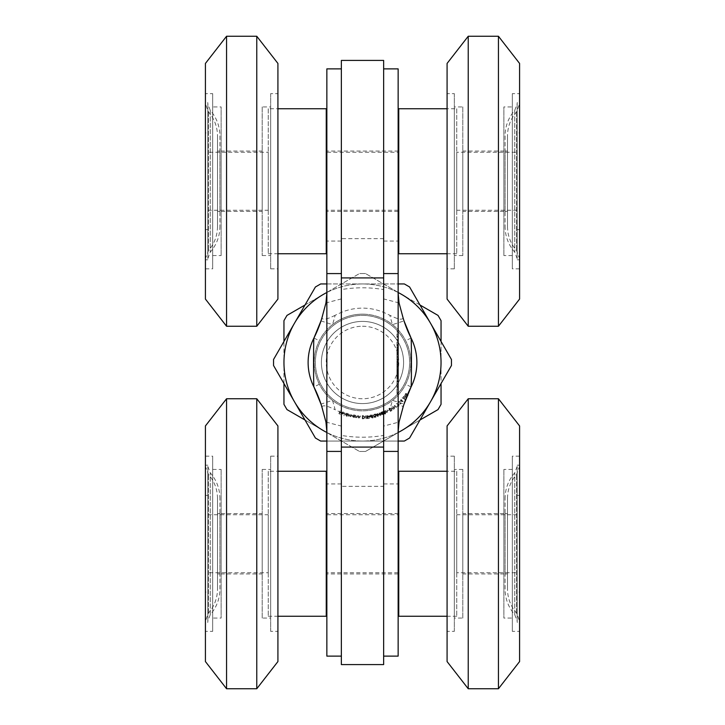 <?xml version="1.0" encoding="UTF-8"?>
<svg xmlns="http://www.w3.org/2000/svg" width="725" height="725" viewBox="0 0 725 725"><rect width="100%" height="100%" fill="white"/><g stroke="black" fill="none" stroke-linecap="round" stroke-linejoin="round"><path stroke-width="0.54" stroke-dasharray="3.62 2.72" d="M398.75 152.25L398.75 210.25L398.75 152.25L326.25 152.25L326.25 210.25L326.25 152.25M456.75 108.75L456.75 253.75L456.75 108.75L447.08 108.75M398.75 253.75L398.75 108.75M268.25 108.75L268.25 253.75L268.25 108.75L277.92 108.75M326.25 253.75L326.25 108.75M398.75 514.75L398.75 572.75L398.75 514.75L326.25 514.75L326.25 572.75L326.25 514.75M456.75 471.25L456.75 616.25L456.75 471.25L447.08 471.25M398.75 616.25L398.75 471.25M268.25 471.25L268.25 616.25L268.25 471.25L277.92 471.25M326.25 616.25L326.25 471.25M517.17 622.295L517.17 465.205L517.17 622.295L519.58 622.295L519.58 465.205L519.58 622.295M519.58 621.08L519.58 466.42L519.58 621.08L516.562 613.087C510.627 606.2 507.609 598.207 507.5 589.117L507.5 498.383L507.5 589.117M507.5 573.955L507.5 513.545L507.5 573.955L505.08 573.955L505.08 513.545L505.08 573.955M505.08 589.117L505.08 498.383L505.08 589.117C505.198 598.814 508.415 607.342 514.75 614.691L517.17 621.08L517.17 466.42L517.17 621.08M454.33 631.357L454.33 456.143L454.33 631.357L447.08 631.357L447.08 456.143L447.08 631.357M447.08 425.938L447.08 661.562M468.232 398.75L468.232 688.75M498.438 398.75L498.438 688.75M519.58 425.938L519.58 661.562M519.58 631.357L519.58 456.143L519.58 631.357L512.33 631.357L512.33 456.143L512.33 631.357M512.33 618.062L512.33 469.438L512.33 618.062L503.875 618.062L503.875 469.438L503.875 618.062M503.875 573.955L503.875 513.545L503.875 573.955L462.795 573.955L462.795 513.545L462.795 573.955M462.795 618.062L462.795 469.438L462.795 618.062L454.33 618.062L454.33 469.438L454.33 618.062M456.75 572.75L456.75 514.75L456.75 572.75L517.17 572.75L517.17 514.75L517.17 572.75M519.58 592.08L519.58 495.42L519.58 592.08L517.17 592.08L517.17 495.42L517.17 592.08M270.67 631.357L270.67 456.143L270.67 631.357L277.92 631.357L277.92 456.143L277.92 631.357M277.92 425.938L277.92 661.562M256.768 398.75L256.768 688.75M226.562 398.75L226.562 688.75M205.42 425.938L205.42 661.562M205.42 631.357L205.42 456.143L205.42 631.357L212.67 631.357L212.67 456.143L212.67 631.357M212.67 618.062L212.67 469.438L212.67 618.062L221.125 618.062L221.125 469.438L221.125 618.062M221.125 573.955L221.125 513.545L221.125 573.955L262.205 573.955L262.205 513.545L262.205 573.955M262.205 618.062L262.205 469.438L262.205 618.062L270.67 618.062L270.67 469.438L270.67 618.062M207.83 622.295L207.83 465.205L207.83 622.295L205.42 622.295L205.42 465.205L205.42 622.295M205.42 621.08L205.42 466.42L205.42 621.08L208.438 613.087C214.373 606.2 217.391 598.207 217.5 589.117L217.5 498.383L217.5 589.117M217.5 573.955L217.5 513.545L217.5 573.955L219.92 573.955L219.92 513.545L219.92 573.955M219.92 589.117L219.92 498.383L219.92 589.117C219.802 598.814 216.585 607.342 210.25 614.691L207.83 621.08L207.83 466.42L207.83 621.08M268.25 572.75L268.25 514.75L268.25 572.75L207.83 572.75L207.83 514.75L207.83 572.75M205.42 592.08L205.42 495.42L205.42 592.08L207.83 592.08L207.83 495.42L207.83 592.08M456.75 152.25L456.75 210.25L456.75 152.25L517.17 152.25L517.17 210.25L517.17 152.25M519.58 132.92L519.58 229.58L519.58 132.92L517.17 132.92L517.17 229.58L517.17 132.92M517.17 102.705L517.17 259.795L517.17 102.705L519.58 102.705L519.58 259.795L519.58 102.705M519.58 103.92L519.58 258.58L519.58 103.92L516.562 111.913C510.627 118.8 507.609 126.793 507.5 135.883L507.5 226.617L507.5 135.883M507.5 151.045L507.5 211.455L507.5 151.045L505.08 151.045L505.08 211.455L505.08 151.045M505.08 135.883L505.08 226.617L505.08 135.883C505.198 126.186 508.415 117.658 514.75 110.309L517.17 103.92L517.17 258.58L517.17 103.92M454.33 93.643L454.33 268.857L454.33 93.643L447.08 93.643L447.08 268.857L447.08 93.643M447.08 299.062L447.08 63.438M468.232 326.25L468.232 36.25M498.438 326.25L498.438 36.25M519.58 299.062L519.58 63.438M519.58 93.643L519.58 268.857L519.58 93.643L512.33 93.643L512.33 268.857L512.33 93.643M512.33 106.938L512.33 255.562L512.33 106.938L503.875 106.938L503.875 255.562L503.875 106.938M503.875 151.045L503.875 211.455L503.875 151.045L462.795 151.045L462.795 211.455L462.795 151.045M462.795 106.938L462.795 255.562L462.795 106.938L454.33 106.938L454.33 255.562L454.33 106.938M270.67 93.643L270.67 268.857L270.67 93.643L277.92 93.643L277.92 268.857L277.92 93.643M277.92 299.062L277.92 63.438M256.768 326.25L256.768 36.25M226.562 326.25L226.562 36.25M205.42 299.062L205.42 63.438M205.42 93.643L205.42 268.857L205.42 93.643L212.67 93.643L212.67 268.857L212.67 93.643M212.67 106.938L212.67 255.562L212.67 106.938L221.125 106.938L221.125 255.562L221.125 106.938M221.125 151.045L221.125 211.455L221.125 151.045L262.205 151.045L262.205 211.455L262.205 151.045M262.205 106.938L262.205 255.562L262.205 106.938L270.67 106.938L270.67 255.562L270.67 106.938M207.83 102.705L207.83 259.795L207.83 102.705L205.42 102.705L205.42 259.795L205.42 102.705M205.42 103.92L205.42 258.58L205.42 103.92L208.438 111.913C214.373 118.8 217.391 126.793 217.5 135.883L217.5 226.617L217.5 135.883M217.5 151.045L217.5 211.455L217.5 151.045L219.92 151.045L219.92 211.455L219.92 151.045M219.92 135.883L219.92 226.617L219.92 135.883C219.802 126.186 216.585 117.658 210.25 110.309L207.83 103.92L207.83 258.58L207.83 103.92M268.25 152.25L268.25 210.25L268.25 152.25L207.83 152.25L207.83 210.25L207.83 152.25M205.42 132.92L205.42 229.58L205.42 132.92L207.83 132.92L207.83 229.58L207.83 132.92M396.938 365.155L396.938 348L396.938 366.986L396.938 366.125L398.143 366.125L398.143 366.986L398.143 356.537L398.143 366.125L396.938 366.125L398.143 366.125L396.938 366.125L396.938 365.155L398.143 365.155M396.938 372.677L396.938 376.329L396.938 369.813L398.143 369.813L398.143 368.952L398.143 376.329L398.143 369.813L398.143 372.641L398.143 369.813L396.938 369.813L396.938 368.952L398.143 368.952L396.938 368.952L396.938 369.813L398.143 369.813L396.938 369.813L396.938 372.677L398.143 372.677M398.143 392.687L398.143 388.872L398.143 392.687L398.143 388.872L398.143 392.687L396.938 392.687L398.143 392.687L396.938 392.687L396.938 388.872L398.143 388.872L396.938 388.872L396.938 392.687L398.143 392.687M398.143 386.788L398.143 380.516L398.143 386.788L396.938 386.788L396.938 384.232L398.143 384.232M398.143 151.045L398.143 211.455L398.143 151.045L326.857 151.045L326.857 211.455L326.857 151.045M398.143 513.545L398.143 573.955L398.143 513.545L326.857 513.545L326.857 573.955L326.857 513.545M398.143 656.125L398.143 68.875M398.143 375.704L398.143 348L398.143 377.643L398.143 375.704L396.938 375.704M398.143 378.051L398.143 378.912L398.143 378.051L396.938 378.051L398.143 378.051M396.938 347.864L396.938 351.063L398.143 351.063L398.143 351.924L398.143 346.024L398.143 351.063L398.143 346.885L398.143 351.063L396.938 351.063L398.143 351.063L396.938 351.063L396.938 351.924L398.143 351.924L396.938 351.924L396.938 347.864L398.143 347.864M396.938 351.163L396.938 354.815L396.938 348.299L398.143 348.299L398.143 347.438L398.143 354.815L398.143 348.299L398.143 351.127L398.143 348.299L396.938 348.299L396.938 347.438L398.143 347.438L396.938 347.438L396.938 348.299L398.143 348.299L396.938 348.299L396.938 351.163L398.143 351.163M396.938 341.946L396.938 345.472L396.938 344.611L398.143 344.611L398.143 345.472L398.143 339.318L398.143 344.611L396.938 344.611L398.143 344.611L396.938 344.611L396.938 341.946L398.143 341.946M398.143 353.528L398.143 357.217L398.143 353.528L396.938 353.528L398.143 353.528M398.143 361.639L398.143 363.116L398.143 360.778L398.143 361.639L396.938 361.639L398.143 361.639M398.143 366.805L398.143 371.97L398.143 366.315L398.143 369.261L398.143 366.805L396.938 366.805L396.938 368.735L398.143 368.735L396.938 368.744L396.938 370.738L398.143 370.738M398.143 374.182L398.143 379.347L398.143 373.692L398.143 376.638L398.143 374.182L396.938 374.182L396.938 376.112L398.143 376.112M396.938 333.826L396.938 337.352L396.938 336.491L398.143 336.491L398.143 337.352L398.143 331.207L398.143 336.491L396.938 336.491L398.143 336.491L396.938 336.491L396.938 333.826L398.143 333.826M320.976 320.903L332.476 324.628A48.33 48.33 0 0 1 405.665 384.241A48.33 48.33 0 0 1 319.335 384.241A48.33 48.33 0 0 1 332.476 324.628A132.92 132.92 0 0 0 335.131 315.275L339.78 313.1A54.375 54.375 0 0 1 385.22 313.1L389.869 315.275A132.92 132.92 0 0 0 392.524 324.628L404.024 320.903M399.04 302.923L383.643 298.917L383.643 312.403L383.643 289.583C369.569 287.191 355.468 287.191 341.357 289.583L341.357 312.403L339.762 313.109L341.357 312.403L341.357 68.875L341.357 656.125L341.357 412.597L339.762 411.891L341.357 412.597A54.375 54.375 0 0 1 339.78 411.9L335.131 409.725A132.92 132.92 0 0 0 332.476 400.372L320.976 404.097A120.83 120.83 0 0 1 321.891 407.051C322.761 404.786 327.174 405.674 335.131 409.725M389.869 409.725C397.808 405.674 402.221 404.786 403.109 407.051A120.83 120.83 0 0 1 404.024 404.097L392.524 400.372A132.92 132.92 0 0 0 389.869 409.725L385.22 411.9A54.375 54.375 0 0 1 383.643 412.597L383.643 426.083L399.04 422.077M385.22 411.9L383.643 412.597A54.375 54.375 0 0 1 341.357 412.597L341.357 435.417C355.431 437.809 369.532 437.809 383.643 435.417L383.643 412.597L385.238 411.891L384.449 410.912L384.73 413.105L382.854 411.61L383.797 413.757L384.903 413.341L384.73 410.785L384.73 413.105L382.854 411.61L383.797 413.757L384.903 413.341L385.211 411.9M383.643 289.583L383.643 238.643L341.357 238.643L341.357 60.42M383.643 238.643L383.643 60.42M341.357 664.58L341.357 435.417M383.643 664.58L383.643 486.357L341.357 486.357M383.643 486.357L383.643 435.417M341.357 289.583L341.357 238.643M383.643 298.917L383.643 426.083M383.643 241.062L398.143 241.062M383.643 483.938L398.143 483.938M341.357 241.062L326.857 241.062L326.857 68.875M326.857 656.125L326.857 241.062M341.357 483.938L326.857 483.938M362.5 314.17A48.33 48.33 0 0 0 320.64 386.67A48.33 48.33 0 0 0 404.36 386.67A48.33 48.33 0 0 0 362.5 314.17M362.5 326.25A36.25 36.25 0 0 1 393.892 380.625A36.25 36.25 0 0 1 331.108 380.625A36.25 36.25 0 0 1 362.5 326.25M335.131 315.275C327.192 319.326 322.779 320.214 321.891 317.949M403.109 317.949C402.239 320.214 397.826 319.326 389.869 315.275M313.934 338.04A54.375 54.375 0 0 0 313.934 386.96A54.375 54.375 0 0 1 313.934 338.04L319.335 340.759M411.066 338.04A54.375 54.375 0 0 1 411.066 386.96A54.375 54.375 0 0 0 411.066 338.04L405.665 340.759M398.143 573.955L326.857 573.955M398.143 211.455L326.857 211.455M396.938 370.738L396.938 368.744L396.938 371.97L396.938 371.109L398.143 371.1L396.938 371.109L396.938 370.357L398.143 370.357M396.938 364.711L398.143 364.711L396.938 364.711M396.938 348L398.143 348L396.938 348M396.938 349.677L398.143 349.677M396.938 354.126L398.143 354.126M396.938 360.941L398.143 360.941L396.938 360.941M396.938 363.714L398.143 363.714M396.938 353.918L398.143 353.918L398.143 351.127L398.143 353.954L396.938 353.954L396.938 351.127L398.143 351.136L396.938 351.127L396.938 348.299L396.938 353.954M396.938 350.991L398.143 350.991L396.938 350.991M396.938 371.726L398.143 371.726M396.938 374.662L398.143 374.662L396.938 374.662M396.938 370.575L398.143 370.575L396.938 370.575M396.938 369.895L398.143 369.895M396.938 367.802L398.143 367.802M396.938 364.34L398.143 364.34M396.938 359.419L398.143 359.419M396.938 354.915L398.143 354.915L396.938 354.915L398.143 354.915L396.938 354.915L396.938 366.433L398.143 366.433L396.938 366.433L396.938 354.915M396.938 360.098L398.143 360.098M396.938 362.826L398.143 362.826M396.938 364.757L398.143 364.757M396.938 365.454L396.938 368.771L396.938 365.944L396.938 367.067L396.938 366.025L398.143 366.016L396.938 366.025L396.938 365.454L398.143 365.454M396.938 366.433L398.143 366.433L396.938 366.433M396.938 366.388L398.143 366.388L396.938 366.388M396.938 377.643L398.143 377.643L396.938 377.643M396.938 378.912L398.143 378.912L396.938 378.912L396.938 378.051L396.938 378.912M396.938 384.232L396.938 381.649L398.143 381.649M396.938 381.649L396.938 380.879L398.143 380.879M396.938 380.879L396.938 384.123L398.143 384.123L396.938 384.096L396.938 387.648L398.143 387.648M396.938 387.648L396.938 386.842L398.143 386.842M396.938 386.842L396.938 381.278L398.143 381.278M396.938 381.278L396.938 380.516L398.143 380.516M396.938 380.516L396.938 386.788M396.938 386.697L396.938 381.377L396.938 386.697L398.143 386.697L398.143 381.377L398.143 386.697M396.938 381.377L398.143 381.377M396.938 385.863L398.143 385.863M396.938 384.051L398.143 384.051M396.938 393.548L398.143 393.548L396.938 393.548L396.938 388.872L398.143 388.872L396.938 388.872L396.938 393.548M396.938 346.024L398.143 346.024M396.938 347.937L398.143 347.937M396.938 346.885L396.938 351.063L396.938 346.885L398.143 346.885M396.938 349.387L398.143 349.387M396.938 376.329L398.143 376.329M396.938 372.65L398.143 372.65L398.143 375.468L398.143 372.65L396.938 372.641L396.938 369.813L396.938 375.468L396.938 372.65L398.143 372.65M396.938 369.813L398.143 369.813M396.938 375.468L398.143 375.468M396.938 366.986L398.143 366.986L396.938 366.986M396.938 361.476L398.143 361.476M396.938 358.911L398.143 358.911M396.938 356.537L398.143 356.537M396.938 357.398L398.143 357.398L396.938 357.398M396.938 359.056L398.143 359.056M396.938 361.331L398.143 361.331M396.938 362.192L398.143 362.192L396.938 362.192M396.938 363.859L398.143 363.859M396.938 354.815L398.143 354.815M396.938 348.299L398.143 348.299M396.938 351.127L398.143 351.127M396.938 345.472L398.143 345.472L396.938 345.472M396.938 339.318L398.143 339.318M396.938 340.179L398.143 340.179L396.938 340.179M396.938 340.288L398.143 340.288M396.938 342.091L398.143 342.091M396.938 344.475L398.143 344.475M396.938 357.217L398.143 357.217L396.938 357.217L396.938 353.528L396.938 357.217M396.938 363.116L396.938 360.778L396.938 363.116L398.143 363.116M396.938 362.554L398.143 362.554M396.938 360.778L398.143 360.778L396.938 360.778M396.938 371.599L398.143 371.599M396.938 365.944L398.143 365.944M396.938 367.067L398.143 367.067M396.938 370.357L396.938 368.753L398.143 368.771L396.938 368.753L396.938 366.315L398.143 366.315M396.938 371.97L398.143 371.97M396.938 366.315L396.938 369.261L398.143 369.261L396.938 369.261L396.938 366.805M396.938 376.112L396.938 378.115L398.143 378.115M396.938 378.115L396.938 378.976L398.143 378.976M396.938 378.976L396.938 376.121L398.143 376.121L396.938 376.148L396.938 373.321L398.143 373.321M396.938 373.321L396.938 374.444L398.143 374.444M396.938 374.444L396.938 373.402L398.143 373.402M396.938 373.402L396.938 372.831L398.143 372.831M396.938 372.831L396.938 379.347L398.143 379.347M396.938 379.347L396.938 378.486L398.143 378.486M396.938 378.486L396.938 377.734L398.143 377.734M396.938 377.734L396.938 376.13L398.143 376.13M396.938 376.13L396.938 373.692L398.143 373.692M396.938 373.692L396.938 376.638L398.143 376.638L396.938 376.638L396.938 374.182M396.938 337.352L398.143 337.352L396.938 337.352M396.938 331.207L398.143 331.207M396.938 332.068L398.143 332.068L396.938 332.068M396.938 332.168L398.143 332.168M396.938 333.98L398.143 333.98M396.938 336.364L398.143 336.364M379.483 412.86L380.716 415.788L381.069 412.888L383.217 414.863L382.546 411.737L382.746 414.075L380.833 412.362L380.562 414.899L379.193 412.969L380.716 415.788L381.069 412.888L383.217 414.863L382.546 411.737L382.746 414.075L380.833 412.362L380.562 414.899L379.483 412.86M374.861 417.219L373.837 416.929L374.925 417.518L375.632 416.513L375.097 415.969L375.478 415.026L374.2 414.265L373.384 415.407L374.263 414.564L375.16 415.072L374.408 415.951L375.314 416.594L374.861 417.219L373.837 416.929L374.925 417.518L375.632 416.513L375.097 415.969L375.478 415.026L374.2 414.265L373.384 415.407L374.263 414.564L375.16 415.072L374.408 415.951L375.314 416.594L374.861 417.219M366.823 415.47L366.814 418.651L368.735 416.032L369.288 418.407L368.907 415.262L367.067 417.854L366.497 415.507L366.814 418.651L368.735 416.032L369.288 418.407L368.971 415.262L367.067 417.854L366.823 415.47M363.27 415.633L362.255 415.652L362.319 418.833L364.013 418.688L364.965 417.156L363.27 415.633L362.255 415.652L362.319 418.833L364.013 418.688L364.965 417.156L363.27 415.633M355.576 415.208L355.313 417.537L356.483 417.727L357.606 415.434L356.446 417.446L355.576 415.208L355.313 417.537L356.483 417.727L357.606 415.434L356.446 417.446L355.576 415.208M348.553 413.794L348.009 416.077L349.921 416.014L350.637 416.766L351.67 415.851L351.67 414.537L350.646 416.467L350.112 414.165L349.087 416.096L348.553 413.794L348.009 416.077L349.921 416.014L350.637 416.766L351.969 414.609L350.646 416.467L350.112 414.165L349.087 416.096L348.553 413.794M344.747 412.616L343.958 415.797L344.747 412.616M340.188 410.758L338.892 413.667L340.351 414.319L339.309 413.513L339.717 412.597L340.886 413.123L339.844 412.308L340.478 410.885L338.892 413.667L340.351 414.319L339.309 413.513L339.717 412.597L340.886 413.123L339.844 412.308L340.188 410.758M362.5 409.625A47.125 47.125 0 0 0 403.308 338.938A47.125 47.125 0 0 0 321.692 338.938A47.125 47.125 0 0 0 362.5 409.625A47.125 47.125 0 0 1 321.692 338.938A47.125 47.125 0 0 1 403.308 338.938A47.125 47.125 0 0 1 362.5 409.625M430.523 401.768A78.545 78.545 0 0 1 294.477 401.768A78.545 78.545 0 0 1 362.5 283.955A78.545 78.545 0 0 1 430.523 401.768L451.448 365.518L451.448 359.482L409.589 286.982L404.36 283.955L320.64 283.955L315.411 286.982L273.552 359.482L273.552 365.518L294.477 401.768L315.411 438.018L320.64 441.045L404.36 441.045L409.589 438.018L430.523 401.768M343.043 412.19L343.958 413.014L343.161 411.945L341.566 412.643L342.245 414.247L343.84 413.513L341.865 412.743L343.043 412.19L343.958 413.014L343.161 411.945L341.566 412.643L341.538 413.486L343.306 414.174L343.84 413.513L341.865 412.743L343.043 412.19M346.641 416.63L347.891 413.612L346.722 413.187L345.209 414.011L345.997 415.543L347.039 415.353L346.931 416.721L347.891 413.612L346.722 413.187L345.209 414.011L345.997 415.543L347.039 415.353L346.641 416.63M354.19 417.364L354.869 415.108L353.655 414.845L352.268 415.869L353.256 417.274L354.48 417.419L354.869 415.108L353.655 414.845L352.268 415.869L353.256 417.274L354.19 417.364M358.277 415.488L358.132 417.845L359.319 417.981L360.334 415.615L359.274 417.691L358.277 415.488L358.132 417.845L359.319 417.981L360.334 415.615L359.274 417.691L358.277 415.488M365.472 415.579L365.98 418.742L365.472 415.579M372.632 416.059L371.209 415.026L372.278 416.15L371.227 417.247L372.378 418.035L373.148 416.911L371.209 415.026L372.278 416.15L371.227 417.247L372.378 418.035L373.148 416.911L372.632 416.059M375.74 414.754L378.178 416.694L377.317 413.549L377.199 414.347L375.74 414.754L378.178 416.694L377.317 413.549L377.199 414.347L375.74 414.754M385.745 412.987L384.794 411.048L383.878 411.075L383.289 412.389L384.205 412.933L384.051 413.748L385.247 414.129L385.745 412.987L384.794 411.048L383.878 411.075L383.289 412.389L384.205 412.933L384.051 413.748L385.247 414.129L385.745 412.987M398.143 441.045L326.857 441.045M326.857 283.955L398.143 283.955M398.143 432.49A78.545 78.545 0 0 1 326.857 432.49M326.857 292.51A78.545 78.545 0 0 1 398.143 292.51M362.5 403.58A41.08 41.08 0 0 0 398.079 341.955A41.08 41.08 0 0 0 326.921 341.955A41.08 41.08 0 0 0 362.5 403.58A41.08 41.08 0 0 1 326.921 341.955A41.08 41.08 0 0 1 398.079 341.955A41.08 41.08 0 0 1 362.5 403.58M341.801 412.996L343.442 413.64L342.354 413.975L341.801 412.996L343.442 413.64L342.354 413.975L341.801 412.996M346.668 413.458L347.275 414.637L346.106 415.271L345.499 414.093L346.668 413.458L347.275 414.637L346.106 415.271L345.499 414.093L346.668 413.458M353.637 415.117L354.398 416.204L353.329 416.993L352.567 415.905L353.637 415.117L354.398 416.204L353.329 416.993L352.567 415.905L353.637 415.117M362.844 418.515L362.563 415.951L363.85 416.005L364.639 417.156L363.823 418.407L362.618 418.524L362.563 415.951L363.85 416.005L364.639 417.156L363.823 418.407L362.844 418.515M372.306 417.727L371.535 417.192L372.07 416.413L372.849 416.957L372.306 417.727L371.535 417.192L372.07 416.413L372.849 416.957L372.306 417.727M376.384 414.89L377.281 414.646L377.634 415.914L376.384 414.89L377.281 414.646L377.634 415.914L376.384 414.89M384.005 411.347L384.975 411.673L384.576 412.588L383.579 412.253L384.005 411.347L384.975 411.673L384.576 412.588L383.579 412.253L384.005 411.347M384.685 412.86L385.455 413.132L385.111 413.848L384.35 413.612L384.685 412.86L385.455 413.132L385.111 413.848L384.35 413.612L384.685 412.86M402.393 397.626L404.913 399.538L403.771 396.847L406.625 397.49L404.478 395.116L405.819 397.046L403.308 396.512L404.342 398.85L402.194 397.862L404.913 399.538L403.771 396.847L406.589 397.536L404.478 395.116L405.819 397.046L403.308 396.512L404.342 398.85L402.393 397.626M400.562 403.707L399.538 403.97L400.771 403.934L400.88 402.71L400.146 402.511L400.001 401.505L398.514 401.487L398.378 402.873L398.723 401.704L399.756 401.695L399.538 402.837L400.644 402.937L400.562 403.707L399.538 403.97L400.771 403.934L400.88 402.71L400.146 402.511L400.001 401.505L398.514 401.487L398.378 402.873L398.723 401.704L399.756 401.695L399.538 402.837L400.644 402.937L400.562 403.707M392.733 406.208L394.318 408.972L394.663 405.737L396.33 407.522L394.482 404.958L394.128 408.157L392.733 406.208L394.318 408.972L394.663 405.737L396.33 407.522L394.482 404.958L394.128 408.157L392.733 406.208M389.733 408.13L388.863 408.655L390.512 411.383L391.899 410.404L391.962 408.601L389.733 408.13L388.863 408.655L390.512 411.383L391.899 410.404L391.962 408.601L389.733 408.13M376.067 413.893L376.737 416.15L378.368 415.135L379.356 415.425L379.8 414.12L379.139 412.978L379.22 415.162L377.598 413.44L377.68 415.624L376.067 413.893L376.737 416.15L378.368 415.135L379.356 415.425L379.438 412.888L379.22 415.162L377.598 413.44L377.68 415.624L376.067 413.893M372.188 414.772L373.085 417.926L372.188 414.772M367.303 415.443L367.638 418.615L369.224 418.452L367.919 418.271L367.811 417.283L369.061 416.839L367.783 416.966L367.62 415.407L367.638 418.615L369.224 418.452L367.919 418.271L367.811 417.283L369.061 416.839L367.783 416.966L367.303 415.443M386.062 403.308A47.125 47.125 0 0 0 386.062 321.692A47.125 47.125 0 0 0 315.375 362.5A47.125 47.125 0 0 0 386.062 403.308A47.125 47.125 0 0 1 315.375 362.5A47.125 47.125 0 0 1 386.062 321.692A47.125 47.125 0 0 1 386.062 403.308M441.045 341.457L441.045 362.5A78.545 78.545 0 0 1 323.232 430.523A78.545 78.545 0 0 1 323.232 294.477A78.545 78.545 0 0 1 441.045 362.5L441.045 320.64L438.018 315.411L401.768 294.477L419.993 305.007M370.493 415.262L371.698 415.516L370.475 414.981L369.442 416.395L370.828 417.446L371.853 416.005L369.75 416.322L370.493 415.262L371.698 415.516L370.475 414.981L369.442 416.395L369.841 417.138L370.828 417.446L371.717 416.848L371.853 416.005L369.75 416.322L370.493 415.262M375.831 417.31L375.405 414.066L374.182 414.283L373.275 415.76L374.734 416.694L375.532 416.005L376.121 417.237L375.405 414.066L374.182 414.283L373.275 415.76L374.734 416.694L375.532 416.005L375.831 417.31M382.737 414.174L382.193 411.873L381.015 412.253L380.317 413.83L381.885 414.555L383.008 414.066L382.193 411.873L381.015 412.253L380.317 413.83L381.885 414.555L382.737 414.174M385.337 410.504L386.389 412.607L387.476 412.135L387.177 409.589L387.304 411.909L385.337 410.504L386.389 412.607L387.476 412.135L387.177 409.589L387.304 411.909L385.337 410.504M391.618 406.979L393.639 409.471L391.618 406.979M398.052 403.816L396.303 403.635L397.798 404.079L397.436 405.547L398.813 405.656L398.931 404.296L396.303 403.635L397.798 404.079L397.436 405.547L398.813 405.656L398.931 404.296L398.052 403.816M400.091 401.133L403.173 401.596L400.853 399.303L401.161 400.055L400.091 401.133L403.173 401.596L400.853 399.303L401.161 400.055L400.091 401.133M407.876 394.599L406.082 393.403L405.302 393.874L405.447 395.315L406.507 395.324L406.788 396.104L408.012 395.832L407.876 394.599L406.082 393.403L405.302 393.874L405.447 395.315L406.507 395.324L406.788 396.104L408.012 395.832L407.876 394.599M283.955 383.543L283.955 362.5L283.955 404.36L286.982 409.589L323.232 430.523L305.007 419.993M419.993 419.993L401.768 430.523A78.545 78.545 0 0 1 323.232 430.523L359.482 451.448L323.232 430.523A78.545 78.545 0 0 1 283.955 362.5L283.955 341.457M305.007 305.007L323.232 294.477A78.545 78.545 0 0 1 401.768 294.477L365.518 273.552L401.768 294.477A78.545 78.545 0 0 1 401.768 430.523L365.518 451.448L438.018 409.589L441.045 404.36L441.045 362.5L441.045 383.543M323.232 294.477L286.982 315.411L283.955 320.64L283.955 362.5A78.545 78.545 0 0 1 323.232 294.477L359.482 273.552L323.232 294.477M365.518 273.552L359.482 273.552L365.518 273.552M359.482 451.448L365.518 451.448L359.482 451.448M383.045 398.079A41.08 41.08 0 0 0 383.045 326.921A41.08 41.08 0 0 0 321.42 362.5A41.08 41.08 0 0 0 383.045 398.079A41.08 41.08 0 0 1 321.42 362.5A41.08 41.08 0 0 1 383.045 326.921A41.08 41.08 0 0 1 383.045 398.079M369.822 416.585L371.562 416.322L370.792 417.156L369.822 416.585L371.562 416.322L370.792 417.156L369.822 416.585M374.272 414.546L375.387 415.262L374.689 416.404L373.574 415.679L374.272 414.546L375.387 415.262L374.689 416.404L373.574 415.679L374.272 414.546M381.132 412.498L382.338 413.06L381.803 414.274L380.598 413.712L381.132 412.498L382.338 413.06L381.803 414.274L380.598 413.712L381.132 412.498M390.802 410.839L389.28 408.755L390.422 408.166L391.681 408.764L391.6 410.25L390.612 410.957L389.28 408.755L390.422 408.166L391.681 408.764L391.6 410.25L390.802 410.839M398.605 405.429L397.672 405.347L397.753 404.405L398.687 404.487L398.605 405.429L397.672 405.347L397.753 404.405L398.687 404.487L398.605 405.429M400.717 400.934L401.378 400.263L402.312 401.197L400.717 400.934L401.378 400.263L402.312 401.197L400.717 400.934M405.547 394.047L406.553 393.838L406.662 394.844L405.628 395.053L405.547 394.047L406.553 393.838L406.662 394.844L405.628 395.053L405.547 394.047M406.888 395.016L407.695 394.871L407.758 395.669L406.979 395.841L406.888 395.016L407.695 394.871L407.758 395.669L406.979 395.841L406.888 395.016M516.562 613.087L516.562 474.413L516.562 613.087M514.75 614.691L514.75 472.809L514.75 614.691M208.438 613.087L208.438 474.413L208.438 613.087M210.25 614.691L210.25 472.809L210.25 614.691M516.562 111.913L516.562 250.587L516.562 111.913M514.75 110.309L514.75 252.191L514.75 110.309M208.438 111.913L208.438 250.587L208.438 111.913M210.25 110.309L210.25 252.191L210.25 110.309M325.96 422.077L341.357 426.083M341.357 298.917L325.96 302.923M403.109 407.051A120.83 120.83 0 0 1 404.024 404.097M320.976 404.097A120.83 120.83 0 0 1 321.891 407.051M319.335 384.241L313.934 386.96M411.066 386.96L405.665 384.241M396.938 357.325L398.143 357.325M396.938 377.118L398.143 377.118M396.938 350.048L398.143 350.048M396.938 350.374L398.143 350.374M396.938 349.314L398.143 349.314M396.938 366.125L398.143 366.125M396.938 344.611L398.143 344.611M396.938 336.491L398.143 336.491M398.143 210.25L326.857 210.25M456.75 253.75L447.08 253.75M268.25 253.75L277.92 253.75M398.143 572.75L326.857 572.75M456.75 616.25L447.08 616.25M268.25 616.25L277.92 616.25M519.58 465.205L517.17 465.205M507.5 498.383C507.609 489.293 510.627 481.3 516.562 474.413L519.58 466.42M507.5 513.545L505.08 513.545M517.17 466.42L514.75 472.809C508.415 480.158 505.198 488.686 505.08 498.383M454.33 456.143L447.08 456.143M519.58 456.143L512.33 456.143M512.33 469.438L503.875 469.438M503.875 513.545L462.795 513.545M462.795 469.438L454.33 469.438M517.17 514.75L456.75 514.75M519.58 495.42L517.17 495.42M270.67 456.143L277.92 456.143M205.42 456.143L212.67 456.143M212.67 469.438L221.125 469.438M221.125 513.545L262.205 513.545M262.205 469.438L270.67 469.438M205.42 465.205L207.83 465.205M217.5 498.383C217.391 489.293 214.373 481.3 208.438 474.413L205.42 466.42M217.5 513.545L219.92 513.545M207.83 466.42L210.25 472.809C216.585 480.158 219.802 488.686 219.92 498.383M207.83 514.75L268.25 514.75M205.42 495.42L207.83 495.42M517.17 210.25L456.75 210.25M519.58 229.58L517.17 229.58M519.58 259.795L517.17 259.795M507.5 226.617C507.609 235.707 510.627 243.7 516.562 250.587L519.58 258.58M507.5 211.455L505.08 211.455M517.17 258.58L514.75 252.191C508.415 244.842 505.198 236.314 505.08 226.617M454.33 268.857L447.08 268.857M519.58 268.857L512.33 268.857M512.33 255.562L503.875 255.562M503.875 211.455L462.795 211.455M462.795 255.562L454.33 255.562M270.67 268.857L277.92 268.857M205.42 268.857L212.67 268.857M212.67 255.562L221.125 255.562M221.125 211.455L262.205 211.455M262.205 255.562L270.67 255.562M205.42 259.795L207.83 259.795M217.5 226.617C217.391 235.707 214.373 243.7 208.438 250.587L205.42 258.58M217.5 211.455L219.92 211.455M207.83 258.58L210.25 252.191C216.585 244.842 219.802 236.314 219.92 226.617M207.83 210.25L268.25 210.25M205.42 229.58L207.83 229.58"/><path stroke-width="1.09" d="M398.75 152.25L398.143 152.25M326.857 152.25L326.25 152.25M447.08 108.75L398.75 108.75L398.75 253.75L447.08 253.75M277.92 108.75L326.25 108.75L326.25 253.75L277.92 253.75M398.75 514.75L398.143 514.75M326.857 514.75L326.25 514.75M447.08 471.25L398.75 471.25L398.75 616.25L447.08 616.25M277.92 471.25L326.25 471.25L326.25 616.25L277.92 616.25M447.08 661.562L447.08 425.938L468.232 398.75L468.232 688.75L447.08 661.562M498.438 688.75L498.438 398.75L519.58 425.938L519.58 661.562L498.438 688.75L468.232 688.75M277.92 661.562L277.92 425.938L256.768 398.75L256.768 688.75L277.92 661.562M226.562 688.75L226.562 398.75L205.42 425.938L205.42 661.562L226.562 688.75L256.768 688.75M447.08 63.438L447.08 299.062L468.232 326.25L468.232 36.25L447.08 63.438M498.438 36.25L498.438 326.25L519.58 299.062L519.58 63.438L498.438 36.25L468.232 36.25M277.92 63.438L277.92 299.062L256.768 326.25L256.768 36.25L277.92 63.438M226.562 36.25L226.562 326.25L205.42 299.062L205.42 63.438L226.562 36.25L256.768 36.25M383.643 68.875L398.143 68.875L398.143 656.125L383.643 656.125M341.357 277.92L383.643 277.92L383.643 60.42L341.357 60.42L341.357 664.58L383.643 664.58L383.643 447.08L341.357 447.08M383.643 277.92L383.643 447.08M383.643 273.588L398.143 273.588M398.143 293.217L399.04 302.923L403.109 317.949A120.83 120.83 0 0 0 404.024 320.903A120.83 120.83 0 0 1 403.109 317.949M403.109 407.051L399.04 422.077L398.143 431.783M383.643 451.412L398.143 451.412M341.357 68.875L326.857 68.875L326.857 656.125L341.357 656.125M341.357 273.588L326.857 273.588M341.357 451.412L326.857 451.412M326.857 431.783L325.96 422.077L321.891 407.051M321.891 317.949A120.83 120.83 0 0 1 320.976 320.903A120.83 120.83 0 0 0 321.891 317.949L325.96 302.923L326.857 293.217M404.024 404.097L411.066 386.96C411.555 387.195 411.555 337.787 411.066 338.04A54.375 54.375 0 0 1 411.066 386.96A120.83 120.83 0 0 0 402.429 409.435M322.571 409.435A120.83 120.83 0 0 0 313.934 386.96A54.375 54.375 0 0 1 313.934 338.04C313.445 337.787 313.445 387.195 313.934 386.96L320.976 404.097M411.066 386.96A54.375 54.375 0 0 0 411.066 338.04A120.83 120.83 0 0 1 402.429 315.565A120.83 120.83 0 0 0 411.066 338.04L404.024 320.903M320.976 320.903L313.934 338.04A120.83 120.83 0 0 0 322.571 315.565A120.83 120.83 0 0 1 313.934 338.04A54.375 54.375 0 0 0 313.934 386.96M326.857 441.045L320.64 441.045L315.411 438.018L273.552 365.518L273.552 359.482L315.411 286.982L320.64 283.955L326.857 283.955M398.143 283.955L404.36 283.955L409.589 286.982L451.448 359.482L451.448 365.518L409.589 438.018L404.36 441.045L398.143 441.045M398.143 292.51A78.545 78.545 0 0 1 398.143 432.49M326.857 432.49A78.545 78.545 0 0 1 326.857 292.51M305.007 419.993L286.982 409.589L283.955 404.36L283.955 383.543M441.045 383.543L441.045 404.36L438.018 409.589L419.993 419.993M419.993 305.007L438.018 315.411L441.045 320.64L441.045 341.457M283.955 341.457L283.955 320.64L286.982 315.411L305.007 305.007M398.75 210.25L398.143 210.25M326.857 210.25L326.25 210.25M398.75 572.75L398.143 572.75M326.857 572.75L326.25 572.75M498.438 398.75L468.232 398.75M226.562 398.75L256.768 398.75M498.438 326.25L468.232 326.25M226.562 326.25L256.768 326.25"/></g></svg>
